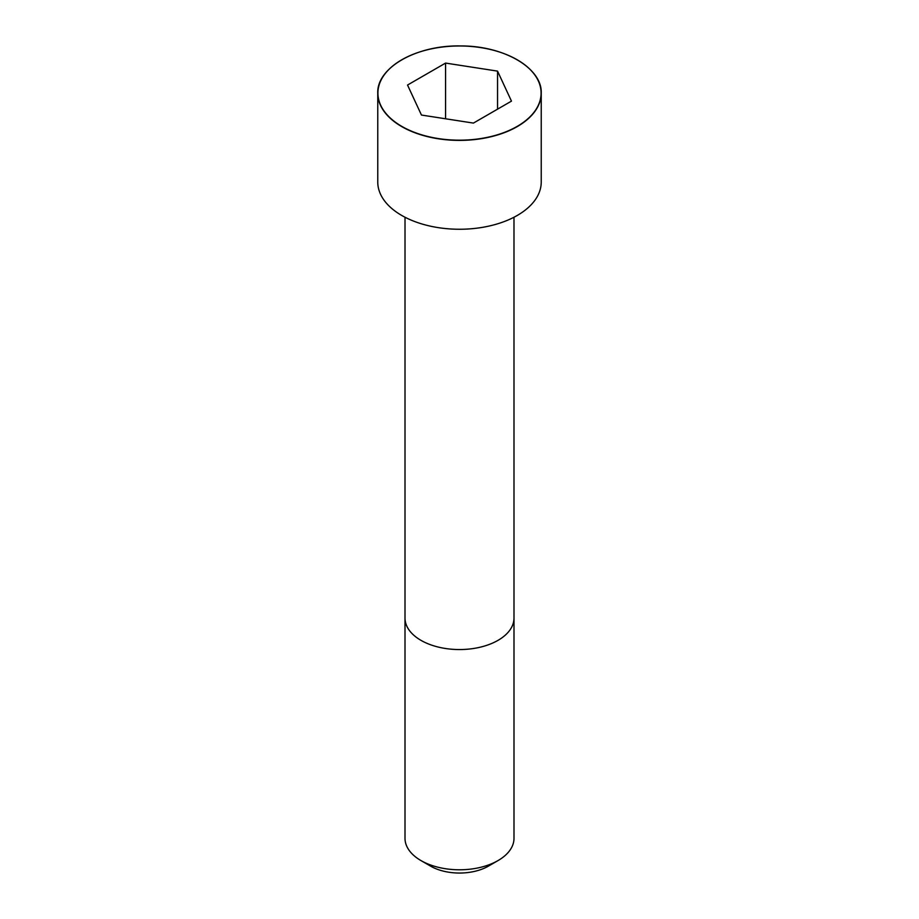 <?xml version="1.0" encoding="UTF-8"?>
<svg xmlns="http://www.w3.org/2000/svg" width="919" height="919" viewBox="0 0 919 919"><rect width="100%" height="100%" fill="white"/><g stroke="black" fill="none" stroke-linecap="round" stroke-linejoin="round"><path stroke-width="1.38" d="M401.752 59.804A81.734 47.191 0 0 0 377.766 93.21L377.766 182.065A81.734 47.191 0 0 0 428.22 225.66A81.734 47.191 0 0 0 517.294 215.437A81.734 47.191 0 0 0 541.234 182.065L541.234 93.21A81.734 47.191 0 0 0 517.248 59.804M498.029 860.575L498.029 860.575A54.497 31.464 0 0 0 513.997 838.335L513.997 618.096A54.497 31.464 0 0 1 498.029 640.336A54.497 31.464 0 0 1 438.65 647.16A54.497 31.464 0 0 1 405.003 618.096L405.003 838.335A54.497 31.464 0 0 0 420.971 860.575A54.497 31.464 0 0 0 498.029 860.575L488.403 866.135L498.029 860.575M420.971 860.575L430.597 866.135A40.873 23.595 0 0 0 488.403 866.135M421.453 115.047L473.423 123.089L511.469 101.124L497.547 71.119L445.577 63.078L407.531 85.042L421.453 115.047M497.547 71.119L497.547 109.154M445.577 63.078L445.577 118.781M517.294 126.569A81.734 47.191 0 0 0 541.234 93.21C542.359 68.247 503.991 45.686 460.672 45.95C416.525 44.916 376.572 67.742 377.766 93.21A81.734 47.191 0 0 0 428.22 136.805A81.734 47.191 0 0 0 517.294 126.569M517.19 126.385A81.584 47.099 0 0 0 480.614 47.581A81.584 47.099 0 0 0 380.696 105.271A81.584 47.099 0 0 0 517.19 126.385M405.015 217.24L405.003 618.096M513.985 217.24L513.997 618.096"/></g></svg>
